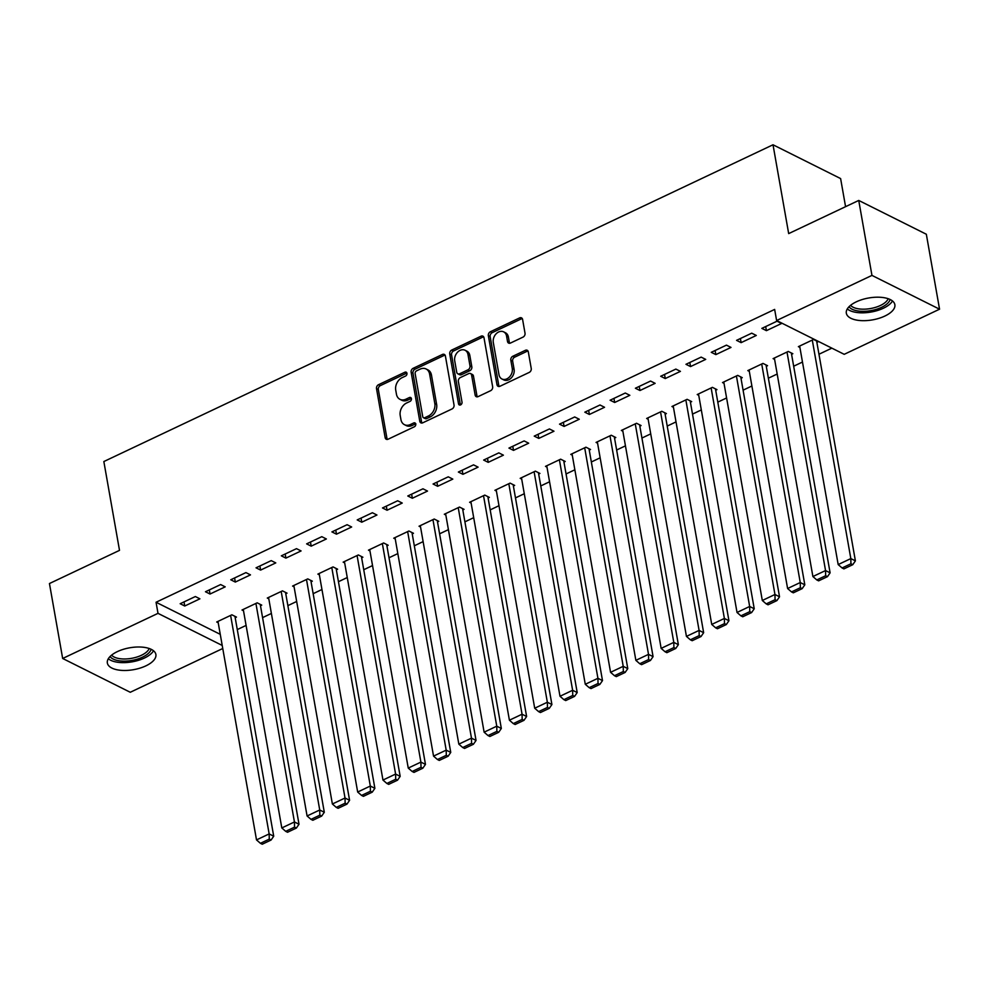 <?xml version="1.0" encoding="UTF-8"?>
<svg xmlns="http://www.w3.org/2000/svg" width="989" height="989" viewBox="0 0 989 989"><rect width="100%" height="100%" fill="white"/><g stroke="black" fill="none" stroke-linecap="round" stroke-linejoin="round"><path stroke-width="1.48" d="M406.961 373.31A2.176 1.657 -63.4 0 0 404.884 372.223L378.515 384.709A3.103 2.361 -63.4 0 0 376.512 388.615L385.154 437.657A3.103 2.361 -63.4 0 0 386.254 439.252A3.103 2.361 -63.4 0 0 388.121 439.203L414.49 426.716A2.176 1.657 -63.4 0 0 413.822 422.909L410.41 424.528A9.915 7.566 -63.4 0 1 404.439 424.677A9.915 7.566 -63.4 0 1 400.928 419.559L400.211 415.479A9.915 7.566 -63.4 0 1 406.615 402.993L410.027 401.386A2.176 1.657 -63.4 0 0 409.347 397.566L405.935 399.185A9.915 7.566 -63.4 0 1 399.964 399.333A9.915 7.566 -63.4 0 1 396.453 394.228L395.736 390.136A9.915 7.566 -63.4 0 1 402.14 377.65L405.552 376.043A2.176 1.657 -63.4 0 0 406.961 373.31M406.899 373.063A2.176 1.657 -63.4 0 0 406.714 373.137L380.332 385.623A3.103 2.361 -63.4 0 0 378.33 389.518L386.983 438.572A3.103 2.361 -63.4 0 0 387.305 439.437M415.837 423.749A2.176 1.657 -63.4 0 0 415.652 423.824L412.24 425.431L410.41 424.528M411.362 398.406A2.176 1.657 -63.4 0 0 411.177 398.48L407.765 400.1L405.935 399.185M884.846 316.06A24.638 11.102 -10 0 1 860.393 320.572A24.638 11.102 -10 0 1 846.337 313.216A24.638 11.102 -10 0 1 856.35 301.806A24.638 11.102 -10 0 1 880.803 297.306A24.638 11.102 -10 0 1 894.86 304.661A24.638 11.102 -10 0 1 884.846 316.06M145.865 665.869A24.638 11.102 -10 0 1 121.412 670.369A24.638 11.102 -10 0 1 107.356 663.013A24.638 11.102 -10 0 1 117.37 651.615A24.638 11.102 -10 0 1 141.823 647.103A24.638 11.102 -10 0 1 155.879 654.458A24.638 11.102 -10 0 1 145.865 665.869M523.02 337.113A3.103 2.361 -63.4 0 0 525.023 333.219L522.6 319.459A3.103 2.361 -63.4 0 0 521.5 317.865A3.103 2.361 -63.4 0 0 519.633 317.902L490.346 331.772A3.103 2.361 -63.4 0 0 488.343 335.679L496.985 384.721A3.103 2.361 -63.4 0 0 498.085 386.316A3.103 2.361 -63.4 0 0 499.952 386.266L529.239 372.408A3.103 2.361 -63.4 0 0 531.241 368.501L528.311 351.886A3.103 2.361 -63.4 0 0 527.224 350.279A3.103 2.361 -63.4 0 0 525.357 350.329L512.809 356.263A3.103 2.361 -63.4 0 0 510.819 360.169L512.265 368.415A8.295 6.33 -63.4 0 1 509.397 377.044A8.295 6.33 -63.4 0 1 501.918 378.972A8.295 6.33 -63.4 0 1 498.988 374.695L493.288 342.404A8.295 6.33 -63.4 0 1 496.169 333.775A8.295 6.33 -63.4 0 1 503.636 331.847A8.295 6.33 -63.4 0 1 506.578 336.124L507.518 341.502A3.103 2.361 -63.4 0 0 508.618 343.096A3.103 2.361 -63.4 0 0 510.485 343.047L523.02 337.113M776.612 320.535L871.952 275.399L939.55 309.198L844.21 354.322L776.612 320.535L774.647 309.421L156.052 602.252L158.005 613.353L222.216 645.446M222.76 648.5L130.264 692.275L62.666 658.476L49.45 583.535L119.508 550.366L103.845 461.542L773.015 144.777L788.678 233.602L858.736 200.446L871.952 275.399M62.666 658.476L158.005 613.353M445.396 356.003A3.103 2.361 -63.4 0 0 444.296 354.408A3.103 2.361 -63.4 0 0 442.429 354.458L413.142 368.316A3.103 2.361 -63.4 0 0 411.14 372.223L419.781 421.265A3.103 2.361 -63.4 0 0 420.881 422.859A3.103 2.361 -63.4 0 0 422.748 422.81L452.035 408.952A3.103 2.361 -63.4 0 0 454.038 405.045L445.396 356.003M451.738 350.044L481.037 336.186A3.103 2.361 -63.4 0 1 482.904 336.136A3.103 2.361 -63.4 0 1 483.992 337.731L492.646 386.773A3.103 2.361 -63.4 0 1 490.643 390.68L478.107 396.614A3.103 2.361 -63.4 0 1 476.241 396.663A3.103 2.361 -63.4 0 1 475.14 395.056L471.629 375.165A3.103 2.361 -63.4 0 0 470.541 373.57A3.103 2.361 -63.4 0 0 468.675 373.619L460.355 377.551A3.103 2.361 -63.4 0 0 458.352 381.457L462.011 402.164A2.176 1.657 -63.4 0 1 458.525 403.809L449.735 353.951A3.103 2.361 -63.4 0 1 451.738 350.044L453.568 350.959L482.855 337.088L481.037 336.186M845.57 206.676L840.613 178.576L773.015 144.777M736.558 340.352L741.12 342.639L756.301 335.456L751.727 333.169L736.558 340.352M791.571 354.322L792.832 353.716L788.27 351.441L773.101 358.624L774.597 359.366M685.97 364.298L690.545 366.573L705.713 359.39L701.152 357.116L685.97 364.298M740.996 378.255L742.257 377.662L737.695 375.375L722.514 382.558L724.022 383.312M635.395 388.232L639.957 390.519L655.138 383.336L650.564 381.049L635.395 388.232M690.409 402.202L691.682 401.608L687.108 399.321L671.939 406.504L673.435 407.258M584.82 412.178L589.382 414.465L604.551 407.283L599.989 404.996L584.82 412.178M639.834 426.148L641.095 425.542L636.533 423.267L621.352 430.45L622.86 431.204M534.233 436.124L538.807 438.399L553.976 431.216L549.414 428.942L534.233 436.124M589.246 450.094L590.52 449.488L585.945 447.201L570.777 454.384L572.272 455.138M483.658 460.058L488.22 462.345L503.401 455.163L498.827 452.875L483.658 460.058M538.671 474.028L539.932 473.434L535.37 471.147L520.189 478.33L521.697 479.084M433.071 484.004L437.645 486.291L452.814 479.109L448.252 476.822L433.071 484.004M488.096 497.974L489.357 497.38L484.783 495.093L469.614 502.276L471.123 503.03M382.496 507.95L387.058 510.237L402.239 503.055L397.665 500.768L382.496 507.95M437.509 521.92L438.77 521.314L434.208 519.04L419.039 526.222L420.535 526.964M331.908 531.897L336.483 534.171L351.651 526.989L347.09 524.714L331.908 531.897M386.934 545.854L388.195 545.26L383.633 542.973L368.452 550.156L369.96 550.91M281.333 555.83L285.895 558.117L301.076 550.935L296.502 548.648L281.333 555.83M336.347 569.8L337.62 569.207L333.046 566.92L317.877 574.102L319.373 574.856M230.758 579.777L235.32 582.064L250.489 574.881L245.927 572.594L230.758 579.777M285.772 593.746L287.033 593.153L282.471 590.866L267.29 598.048L268.798 598.802M180.171 603.723L184.745 606.01L199.914 598.827L195.352 596.54L180.171 603.723M235.184 617.692L236.458 617.087L231.883 614.812L216.715 621.994L218.21 622.736M156.052 602.252L220.263 634.345M237.286 629.585L246.088 625.419M262.579 617.618L271.382 613.452M287.873 605.639L296.663 601.473M313.154 593.672L321.957 589.506M338.448 581.705L347.25 577.539M363.742 569.726L372.544 565.56M389.023 557.759L397.825 553.593M414.317 545.792L423.119 541.626M439.611 533.813L448.413 529.647M464.904 521.846L473.706 517.68M490.185 509.879L498.988 505.713M515.479 497.9L524.281 493.734M540.773 485.933L549.575 481.767M566.054 473.954L574.856 469.787M591.348 461.987L600.15 457.82M616.642 450.02L625.444 445.854M641.935 438.04L650.737 433.874M667.216 426.074L676.019 421.907M692.51 414.107L701.312 409.941M717.804 402.127L726.606 397.961M743.085 390.161L751.887 385.994M768.379 378.194L777.181 374.027M793.673 366.214L802.475 362.048M818.966 354.247L831.848 348.14M260.478 605.713L261.739 605.12L257.177 602.833L242.008 610.015L243.504 610.769M205.465 591.743L210.027 594.03L225.208 586.848L220.634 584.561L205.465 591.743M311.065 581.779L312.326 581.173L307.752 578.886L292.583 586.069L294.092 586.823M256.04 567.81L260.614 570.084L275.783 562.902L271.221 560.627L256.04 567.81M361.64 557.833L362.901 557.227L358.339 554.953L343.158 562.135L344.667 562.877M306.627 543.863L311.189 546.151L326.37 538.968L321.796 536.681L306.627 543.863M412.215 533.887L413.489 533.294L408.914 531.006L393.746 538.189L395.241 538.943M357.202 519.917L361.776 522.204L376.945 515.022L372.383 512.735L357.202 519.917M462.803 509.941L464.064 509.347L459.502 507.06L444.321 514.243L445.829 514.997M407.789 495.983L412.351 498.258L427.52 491.076L422.958 488.801L407.789 495.983M513.378 486.007L514.651 485.401L510.077 483.127L494.908 490.309L496.404 491.051M458.364 472.037L462.926 474.324L478.107 467.142L473.533 464.855L458.364 472.037M563.965 462.061L565.226 461.467L560.664 459.18L545.483 466.363L546.991 467.117M508.939 448.091L513.514 450.378L528.682 443.196L524.121 440.909L508.939 448.091M614.54 438.115L615.801 437.521L611.239 435.234L596.07 442.417L597.566 443.171M559.527 424.145L564.089 426.432L579.27 419.249L574.696 416.962L559.527 424.145M665.127 414.168L666.388 413.575L661.814 411.288L646.645 418.471L648.154 419.225M610.102 400.211L614.676 402.486L629.845 395.303L625.283 393.029L610.102 400.211M715.702 390.235L716.963 389.629L712.401 387.354L697.22 394.537L698.729 395.279M660.689 376.265L665.251 378.552L680.432 371.37L675.858 369.082L660.689 376.265M766.277 366.289L767.551 365.695L762.976 363.408L747.808 370.591L749.303 371.345M711.264 352.319L715.838 354.606L731.007 347.423L726.445 345.136L711.264 352.319M816.865 342.342L818.126 341.749L813.564 339.462L798.383 346.644L799.891 347.399M761.851 328.373L766.413 330.66L781.582 323.477L777.02 321.19L761.851 328.373M858.736 200.446L926.334 234.245L939.55 309.198M184.745 606.01L184.016 601.905M210.027 594.03L209.309 589.926M235.32 582.064L234.591 577.959M260.614 570.084L259.884 565.992M285.895 558.117L285.178 554.013M311.189 546.151L310.472 542.046M336.483 534.171L335.753 530.067M361.776 522.204L361.047 518.1M387.058 510.237L386.34 506.133M412.351 498.258L411.622 494.154M437.645 486.291L436.915 482.187M462.926 474.324L462.209 470.22M488.22 462.345L487.503 458.241M513.514 450.378L512.784 446.274M538.807 438.399L538.078 434.307M564.089 426.432L563.371 422.328M589.382 414.465L588.653 410.361M614.676 402.486L613.946 398.382M639.957 390.519L639.24 386.415M665.251 378.552L664.534 374.448M690.545 366.573L689.815 362.469M715.838 354.606L715.109 350.502M741.12 342.639L740.402 338.535M766.413 330.66L765.696 326.555M399.964 399.333L401.794 400.248A9.915 7.566 -63.4 0 0 407.765 400.1M404.439 424.677L406.256 425.591A9.915 7.566 -63.4 0 0 412.24 425.431M445.075 355.138A3.103 2.361 -63.4 0 0 444.259 355.36L414.96 369.231A3.103 2.361 -63.4 0 0 412.969 373.137L421.611 422.179A3.103 2.361 -63.4 0 0 421.932 423.045M416.542 370.838A2.176 1.657 -63.4 0 0 415.145 373.57L422.736 416.616A2.176 1.657 -63.4 0 0 424.8 417.704L428.41 415.998A9.915 7.566 -63.4 0 0 434.814 403.524L429.622 374.102A9.915 7.566 -63.4 0 0 426.111 368.984A9.915 7.566 -63.4 0 0 420.14 369.132L416.542 370.838M423.502 417.741L425.332 418.656A2.176 1.657 -63.4 0 0 426.63 418.619L424.8 417.704M426.111 368.984L427.94 369.898A9.915 7.566 -63.4 0 1 431.451 375.004L436.644 404.439A9.915 7.566 -63.4 0 1 430.227 416.913L426.63 418.619M483.67 336.866A3.103 2.361 -63.4 0 0 482.855 337.088M470.541 373.57L472.371 374.485A3.103 2.361 -63.4 0 1 473.459 376.08L476.97 395.971A3.103 2.361 -63.4 0 0 477.291 396.836M453.568 350.959A3.103 2.361 -63.4 0 0 451.565 354.853L460.355 404.724A2.176 1.657 -63.4 0 0 460.417 404.971M467.995 354.532A8.295 6.33 -63.4 0 0 465.065 350.254A8.295 6.33 -63.4 0 0 457.586 352.183A8.295 6.33 -63.4 0 0 454.717 360.812L456.72 372.185A3.103 2.361 -63.4 0 0 457.82 373.793A3.103 2.361 -63.4 0 0 459.687 373.743L467.995 369.799A3.103 2.361 -63.4 0 0 469.998 365.905L467.995 354.532L469.824 355.447A8.295 6.33 -63.4 0 0 466.895 351.169L465.065 350.254M457.82 373.793L459.638 374.707A3.103 2.361 -63.4 0 0 461.504 374.658L459.687 373.743M469.824 355.447L471.827 366.82A3.103 2.361 -63.4 0 1 469.824 370.714L461.504 374.658M503.636 331.847L505.466 332.761A8.295 6.33 -63.4 0 1 508.395 337.039L509.347 342.417A3.103 2.361 -63.4 0 0 509.669 343.282M501.918 378.972L503.747 379.887A8.295 6.33 -63.4 0 0 511.226 377.959A8.295 6.33 -63.4 0 0 514.095 369.317L512.265 368.415M527.99 351.008A3.103 2.361 -63.4 0 0 527.174 351.243L514.639 357.177A3.103 2.361 -63.4 0 0 512.636 361.084L514.095 369.317M522.279 318.594A3.103 2.361 -63.4 0 0 521.463 318.817L492.163 332.687A3.103 2.361 -63.4 0 0 490.161 336.581L498.815 385.636A3.103 2.361 -63.4 0 0 499.136 386.501M230.622 615.405L269.156 833.925L256.51 839.908L217.976 621.389M269.268 839.117L260.416 843.308L262.233 844.223L271.085 840.032L269.268 839.117L269.156 833.925L273.718 836.212L234.949 616.332M256.51 839.908L260.416 843.308M271.085 840.032L273.718 836.212M255.916 603.438L294.438 821.958L281.803 827.941L243.269 609.422M294.549 827.15L285.697 831.341L287.527 832.256L296.379 828.065L294.549 827.15L294.438 821.958L299.012 824.245L260.243 604.366M281.803 827.941L285.697 831.341M296.379 828.065L299.012 824.245M281.197 591.459L319.731 809.991L307.085 815.974L268.563 597.443M319.843 815.183L310.991 819.362L312.821 820.277L321.672 816.086L319.843 815.183L319.731 809.991L324.305 812.266L285.537 592.399M307.085 815.974L310.991 819.362M321.672 816.086L324.305 812.266M151.132 649.303A21.313 9.618 -10 0 1 131.92 660.429A21.313 9.618 -10 0 1 110.051 656.548M111.609 655.138A19.743 8.901 170 0 0 131.549 658.34A19.743 8.901 170 0 0 149.191 648.512M108.32 658.736A24.478 11.04 170 0 0 132.167 661.839A24.478 11.04 170 0 0 153.505 650.774M890.112 299.494A21.313 9.618 -10 0 1 870.901 310.633A21.313 9.618 -10 0 1 849.032 306.738M850.589 305.329A19.743 8.901 170 0 0 870.53 308.543A19.743 8.901 170 0 0 888.171 298.703M847.301 308.939A24.478 11.04 170 0 0 871.148 312.03A24.478 11.04 170 0 0 892.486 300.965M306.491 579.492L345.025 798.012L332.378 803.995L293.844 585.476M345.136 803.204L336.285 807.395L338.114 808.31L346.966 804.119L345.136 803.204L345.025 798.012L349.587 800.299L310.818 580.419M332.378 803.995L336.285 807.395M346.966 804.119L349.587 800.299M331.785 567.513L370.319 786.045L357.672 792.028L319.138 573.509M370.43 791.237L361.578 795.428L363.396 796.343L372.247 792.152L370.43 791.237L370.319 786.045L374.88 788.332L336.112 568.452M357.672 792.028L361.578 795.428M372.247 792.152L374.88 788.332M357.078 555.546L395.6 774.066L382.966 780.061L344.432 561.529M395.711 779.258L386.86 783.449L388.689 784.364L397.541 780.173L395.711 779.258L395.6 774.066L400.174 776.353L361.405 556.486M382.966 780.061L386.86 783.449M397.541 780.173L400.174 776.353M382.36 543.579L420.894 762.099L408.247 768.082L369.713 549.563M421.005 767.291L412.153 771.482L413.983 772.397L422.835 768.206L421.005 767.291L420.894 762.099L425.468 764.386L386.687 544.506M408.247 768.082L412.153 771.482M422.835 768.206L425.468 764.386M407.653 531.6L446.187 750.132L433.541 756.115L395.007 537.596M446.299 755.324L437.447 759.515L439.264 760.43L448.116 756.239L446.299 755.324L446.187 750.132L450.749 752.406L411.98 532.539M433.541 756.115L437.447 759.515M448.116 756.239L450.749 752.406M432.947 519.633L471.481 738.153L458.834 744.148L420.3 525.616M471.58 743.345L462.728 747.536L464.558 748.45L473.41 744.26L471.58 743.345L471.481 738.153L476.043 740.44L437.274 520.573M458.834 744.148L462.728 747.536M473.41 744.26L476.043 740.44M458.228 507.666L496.762 726.186L484.116 732.169L445.594 513.65M496.874 731.378L488.022 735.569L489.852 736.484L498.703 732.293L496.874 731.378L496.762 726.186L501.336 728.473L462.568 508.593M484.116 732.169L488.022 735.569M498.703 732.293L501.336 728.473M483.522 495.687L522.056 714.219L509.409 720.202L470.875 501.67M522.167 719.411L513.316 723.602L515.145 724.504L523.997 720.326L522.167 719.411L522.056 714.219L526.618 716.493L487.849 496.626M509.409 720.202L513.316 723.602M523.997 720.326L526.618 716.493M508.816 483.72L547.35 702.239L534.703 708.223L496.169 489.703M547.461 707.432L538.609 711.623L540.427 712.537L549.278 708.347L547.461 707.432L547.35 702.239L551.911 704.527L513.143 484.647M534.703 708.223L538.609 711.623M549.278 708.347L551.911 704.527M534.109 471.753L572.631 690.273L559.997 696.256L521.463 477.736M572.742 695.465L563.891 699.656L565.72 700.571L574.572 696.38L572.742 695.465L572.631 690.273L577.205 692.56L538.436 472.68M559.997 696.256L563.891 699.656M574.572 696.38L577.205 692.56M559.391 459.774L597.925 678.306L585.278 684.289L546.744 465.757M598.036 683.498L589.184 687.676L591.014 688.591L599.866 684.4L598.036 683.498L597.925 678.306L602.499 680.58L563.718 460.713M585.278 684.289L589.184 687.676M599.866 684.4L602.499 680.58M584.684 447.807L623.218 666.326L610.572 672.31L572.038 453.79M623.33 671.519L614.478 675.71L616.295 676.624L625.147 672.433L623.33 671.519L623.218 666.326L627.78 668.613L589.011 448.734M610.572 672.31L614.478 675.71M625.147 672.433L627.78 668.613M609.978 435.84L648.512 654.359L635.865 660.343L597.331 441.823M648.611 659.552L639.759 663.743L641.589 664.657L650.441 660.467L648.611 659.552L648.512 654.359L653.074 656.647L614.305 436.767M635.865 660.343L639.759 663.743M650.441 660.467L653.074 656.647M635.259 423.861L673.793 642.38L661.146 648.376L622.625 429.844M673.905 647.572L665.053 651.763L666.883 652.678L675.734 648.487L673.905 647.572L673.793 642.38L678.367 644.667L639.599 424.8M661.146 648.376L665.053 651.763M675.734 648.487L678.367 644.667M660.553 411.894L699.087 630.413L686.44 636.397L647.906 417.877M699.198 635.606L690.347 639.796L692.176 640.711L701.028 636.52L699.198 635.606L699.087 630.413L703.649 632.7L664.88 412.821M686.44 636.397L690.347 639.796M701.028 636.52L703.649 632.7M685.847 399.915L724.381 618.446L711.734 624.43L673.2 405.91M724.492 623.639L715.64 627.83L717.458 628.744L726.309 624.553L724.492 623.639L724.381 618.446L728.942 620.721L690.174 400.854M711.734 624.43L715.64 627.83M726.309 624.553L728.942 620.721M711.14 387.948L749.662 606.467L737.028 612.463L698.494 393.931M749.773 611.659L740.922 615.85L742.751 616.765L751.603 612.574L749.773 611.659L749.662 606.467L754.236 608.754L715.467 388.887M737.028 612.463L740.922 615.85M751.603 612.574L754.236 608.754M736.422 375.981L774.956 594.5L762.309 600.484L723.775 381.964M775.067 599.693L766.215 603.883L768.045 604.798L776.897 600.607L775.067 599.693L774.956 594.5L779.53 596.787L740.749 376.908M762.309 600.484L766.215 603.883M776.897 600.607L779.53 596.787M761.715 364.001L800.249 582.533L787.603 588.517L749.069 369.997M800.361 587.726L791.509 591.917L793.326 592.819L802.178 588.64L800.361 587.726L800.249 582.533L804.811 584.808L766.042 364.941M787.603 588.517L791.509 591.917M802.178 588.64L804.811 584.808M787.009 352.035L825.543 570.554L812.896 576.538L774.362 358.018M825.642 575.746L816.79 579.937L818.62 580.852L827.472 576.661L825.642 575.746L825.543 570.554L830.105 572.841L791.336 352.974M812.896 576.538L816.79 579.937M827.472 576.661L830.105 572.841M812.29 340.068L850.824 558.587L838.178 564.571L799.656 346.051M850.936 563.779L842.084 567.97L843.914 568.885L852.765 564.694L850.936 563.779L850.824 558.587L855.398 560.874L816.63 340.995M838.178 564.571L842.084 567.97M852.765 564.694L855.398 560.874M406.714 373.137L404.884 372.223M415.652 423.824L413.822 422.909M411.177 398.48L409.347 397.566M386.983 438.572L385.154 437.657M378.33 389.518L376.512 388.615M380.332 385.623L378.515 384.709M421.611 422.179L419.781 421.265M412.969 373.137L411.14 372.223M414.96 369.231L413.142 368.316M444.259 355.36L442.429 354.458M430.227 416.913L428.41 415.998M436.644 404.439L434.814 403.524M431.451 375.004L429.622 374.102M476.97 395.971L475.14 395.056M473.459 376.08L471.629 375.165M460.355 404.724L458.525 403.809M451.565 354.853L449.735 353.951M469.824 370.714L467.995 369.799M471.827 366.82L469.998 365.905M509.347 342.417L507.518 341.502M508.395 337.039L506.578 336.124M512.636 361.084L510.819 360.169M514.639 357.177L512.809 356.263M527.174 351.243L525.357 350.329M498.815 385.636L496.985 384.721M490.161 336.581L488.343 335.679M492.163 332.687L490.346 331.772M521.463 318.817L519.633 317.902"/></g></svg>
